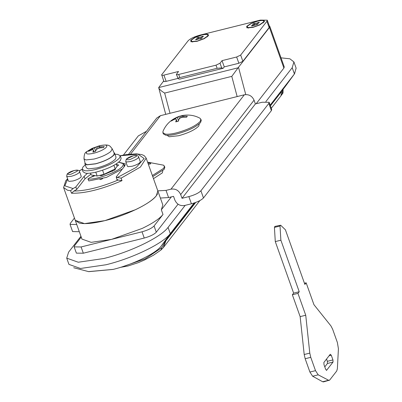 <?xml version="1.0" encoding="UTF-8"?>
<svg xmlns="http://www.w3.org/2000/svg" width="402" height="402" viewBox="0 0 402 402"><rect width="100%" height="100%" fill="white"/><g stroke="black" fill="none" stroke-linecap="round" stroke-linejoin="round"><path stroke-width="0.6" d="M199.286 123.826L198.799 125.977C195.111 129.771 188.407 133.012 178.699 135.71L169.257 136.76L167.031 135.313M182.523 115.485C188.95 114.434 194.804 115.374 200.08 118.299L201.291 120.258L200.593 122.469C196.241 126.942 188.337 130.771 176.88 133.951C172.046 135.137 168.332 135.549 165.735 135.198L163.222 133.816L162.921 131.529C165.92 124.193 171.443 119.098 179.488 116.243L171.996 120.072L172.141 120.484M200.905 119.173L200.206 121.384C195.854 125.856 187.95 129.685 176.493 132.866C171.659 134.052 167.946 134.464 165.348 134.112L162.835 132.725M171.996 120.072L171.232 121.057L174.362 119.324L175.955 118.987L176.357 119.69L175.724 121.871L178.332 121.223L179.091 119.007L180.488 117.861L182.749 117.238L186.548 117.243L187.317 116.258L181.815 116.153L181.553 115.846L182.825 115.444M183.895 117.178L183.548 116.208M182.247 117.359L181.815 116.153M182.101 117.394L181.553 115.846M180.81 117.761L180.217 116.093L182.091 115.595M180.217 116.093L179.488 116.243M179.558 118.595L178.82 116.525M178.488 120.66L177.287 117.278M175.443 119.072L175.166 118.294M177.031 121.58L176.357 119.69M113.907 165.328L115.183 168.905L117.133 166.398L116.253 163.941M115.183 168.905L104.033 174.307L102.575 170.222M90.5 173.126L91.143 174.925L97.153 176.016L95.787 172.177M97.153 176.016L104.033 174.307M94.229 175.488L93.179 176.418M162.83 170.719L162.338 172.875L153.479 178.664M147.594 162.142L163.624 165.197L164.83 167.157L164.137 169.368L152.75 176.619M164.443 166.071L163.75 168.282L152.363 175.533M148.283 164.066L150.092 164.142L150.856 163.157L147.926 163.066M114.982 154.262L117.731 154.373L120.238 155.755L121.133 158.252L120.434 160.468C116.083 164.941 108.173 168.765 96.721 171.95C91.887 173.131 88.174 173.548 85.576 173.192L83.063 171.81L82.174 169.312L82.872 167.096L85.304 164.83M120.238 155.755L119.545 157.971C115.193 162.438 107.284 166.267 95.832 169.448C90.998 170.634 87.284 171.046 84.686 170.694L82.174 169.312M89.254 150.333L88.49 151.318L91.656 149.966L93.239 149.705L93.606 150.318L92.867 152.112L94.138 151.83L95.48 151.464L96.334 149.639L97.726 148.589L99.912 147.911L103.49 147.579L104.259 146.594L99.043 146.896L98.756 146.524L99.877 145.8L97.269 146.454L89.254 150.333L89.445 150.871M93.606 150.318L94.143 151.825M92.455 148.936L92.751 149.77M94.555 148.016L95.641 151.067M96.028 147.207L96.771 149.293M97.269 146.454L97.998 148.499M98.756 146.524L99.314 148.082M99.043 146.896L99.45 148.042M100.711 146.881L101.028 147.77M113.902 152.479L114.6 153.187L116.047 157.247L115.505 158.976C112.108 162.463 105.947 165.443 97.013 167.925L88.324 168.895L86.37 167.815L84.922 163.76L85.013 162.765M112.213 148.81L114.243 153.222L113.746 154.991C110.429 158.403 104.399 161.323 95.661 163.75L87.159 164.694L85.219 163.559L84.003 158.855L85.892 159.956L94.153 159.036C101.465 157.061 107.017 154.539 110.821 151.479L112.213 148.81C109.635 145.911 110.042 143.805 99.42 145.79L99.5 145.77C106.123 144.388 108.249 145.047 105.877 147.745C103.093 149.991 99.018 151.84 93.656 153.288C87.033 154.669 84.907 154.011 87.274 151.313L92.008 148.428L99.143 145.861M114.6 153.187L114.057 154.916C110.666 158.403 104.5 161.383 95.57 163.865L86.877 164.835L84.922 163.76M95.108 175.644L89.128 178.031L88.184 179.046C96.51 180.011 119.108 171.488 122.746 166.011L123.454 163.76L118.65 162.227M100.495 175.719L100.45 175.342M114.178 169.393L115.369 169.433L114.932 169.93L101.681 175.573L100.329 175.614M118.761 165.071L117.037 166.137M118.766 165.111L116.359 164.222M88.852 180.92L87.897 178.92L88.852 180.92L106.5 177.377L122.409 168.966M124.012 166.905L124.123 165.634L123.454 163.76M101.847 175.523L101.666 175.026M112.51 171.312L112.168 170.363M282.752 89.736L282.103 94.063M270.435 105.842L281.551 91.545L280.948 95.857L282.531 93.118L282.737 89.752M275.079 226.612L274.42 227.406L275.285 241.592L293.631 293.123L292.354 294.767L300.143 316.625L304.198 354.514L305.168 358.735L309.907 372.046L312.62 376.227L322.66 381.749L323.474 381.9L329.64 380.106L336.74 370.976L337.373 368.719L338.419 348.755L337.378 342.514L332.635 329.203L330.936 325.921L313.937 304.681L306.153 282.822L304.445 283.244M324.791 366.88L327.449 363.463L327.349 361.313L326.545 359.046M326.519 370.378L333.042 362.071L332.941 359.921L331.273 355.237L330.263 354.262L323.881 362.468L323.982 364.614L325.65 369.302L326.665 370.277L326.349 370.353M306.153 282.822L304.877 284.46L285.415 229.808L280.671 225.22L280.013 226.014L280.877 240.2L299.229 291.731L297.952 293.37L305.736 315.233L309.791 353.122L310.761 357.338L315.505 370.654L318.213 374.83L329.072 380.508M318.213 374.83L312.62 376.227M305.736 315.233L300.143 316.625M297.952 293.37L292.354 294.767M299.229 291.731L293.631 293.123M280.877 240.2L275.285 241.592M280.013 226.014L274.42 227.406M280.671 225.22L274.722 226.457M122.625 266.682L145.197 258.853L161.73 247.697L165.91 240.753L163.338 247.587L160.9 250.064L153.499 255.19L144.484 260.004L138.434 262.606L127.921 266.008L120.424 267.37M161.73 247.697L160.921 250.044M125.725 161.544L127.394 166.227L128.082 166.664L132.022 166.272C135.906 165.197 138.584 163.895 140.062 162.383L140.298 161.634L138.63 156.946L138.368 157.725C136.871 159.237 134.198 160.524 130.354 161.589L126.414 161.981L125.725 161.544L126.198 159.308C128.364 157.303 131.429 156.016 135.404 155.443C137.278 155.328 138.353 155.83 138.63 156.946M66.677 176.242L68.345 180.925L69.033 181.367L72.973 180.975C76.857 179.895 79.536 178.599 81.013 177.081L81.244 176.332L79.581 171.649L79.32 172.428C77.817 173.935 75.149 175.222 71.305 176.287L67.365 176.679L66.677 176.242L67.149 174.011C69.31 172.006 72.38 170.714 76.355 170.141C78.229 170.031 79.3 170.528 79.581 171.649M116.992 179.805L116.218 176.93L124.519 166.252L125.288 163.81L118.665 162.212M87.475 173.317L84.118 176.307L75.817 186.99L76.707 189.488L85.008 178.805L90.882 174.197M67.672 179.041L64.833 185.83L73.063 188.548L75.817 186.99M116.218 176.93L117.289 177.538L136.283 167.358L144.127 158.544L138.077 154.177L120.248 155.775M94.214 175.483L90.078 177.654M99.837 179.428L100.696 179.583L102.631 178.644M73.063 188.548L70.611 190.724L71.501 193.221L73.953 191.045L76.707 189.488M117.108 179.428L118.178 180.036L122.002 180.649C101.651 189.362 84.817 193.553 71.501 193.221M75.249 220.311L79.214 223.04C84.701 224.271 93.259 223.472 104.887 220.638C125.982 215.552 150.649 203.613 156.333 195.729L157.845 190.93L146.167 158.137L140.439 167.031L121.113 178.151L117.289 177.538M125.133 165.277L123.846 164.865M121.113 178.151L122.002 180.649M203.477 197.955C201.261 200.231 197.241 202.176 191.417 203.794L188.86 196.613C194.684 194.995 198.704 193.045 200.92 190.774L203.477 197.955L271.38 110.61L268.822 103.43L269.174 102.304L262.235 102.234L255.396 103.932L254.059 100.188C252.084 95.927 248.848 94.128 244.356 94.782L160.443 115.67L156.78 118.022L128.58 154.298M269.174 102.304L271.732 109.485L271.38 110.61M146.479 131.273L138.288 135.921L123.389 155.087M74.445 218.045L70.385 223.266L70.033 224.391L76.752 224.517M79.31 231.703L72.591 231.577L70.033 224.391M160.378 198.035L168.589 197.578L166.031 190.392L157.82 190.855M168.589 197.578L173.538 196.347L174.875 200.095C176.85 204.352 180.086 206.151 184.578 205.497L191.417 203.794M188.86 196.613L182.021 198.312L180.689 194.568C178.709 190.307 175.478 188.508 170.981 189.161L166.031 190.392M255.396 103.932L182.021 198.312M268.822 103.43L200.92 190.774M256.26 24.758L252.134 25.984L251.421 25.854L253.371 24.668L252.773 24.115L254.079 23.482L256.009 23.391L258.692 22.331L259.406 22.462L257.451 23.653L258.054 24.205L256.26 24.758M257.697 24.391L257.602 24.11M258.838 22.743L258.692 22.331M258.009 23.261L257.823 22.748M256.511 24.798L256.009 23.391M255.039 24.904L254.561 23.557M254.617 24.999L254.079 23.482M253.627 25.346L253.225 24.205M253.612 25.351L253.371 24.668M252.416 25.849L252.27 25.437M263.491 22.145C264.456 20.417 262.551 20.07 257.782 21.11L251.567 23.331L247.33 26.17L247.506 27.587L253.044 27.205L259.255 24.984L263.707 21.819L263.129 22.939M197.055 39.496L198.874 38.853L200.804 38.763L202.111 38.13L201.513 37.577L203.462 36.391L202.749 36.26L200.07 37.316L198.136 37.406L196.829 38.039L197.432 38.592L195.478 39.783L197.055 39.496M196.472 39.778L196.327 39.366M197.287 38.135L197.432 38.592M198.678 38.924L198.136 37.406M199.101 38.828L198.618 37.486M200.568 38.723L200.07 37.316M202.07 37.19L201.884 36.672M202.894 36.667L202.749 36.26M201.759 38.316L201.658 38.039M203.824 38.662L197.101 41.135L191.563 41.512L191.387 40.094L195.111 37.507L201.839 35.034C206.608 33.994 208.512 34.341 207.553 36.074L203.824 38.662M207.764 35.743L207.553 36.074M70.611 190.724L67.536 190.246L63.586 187.543L75.259 220.336L84.505 223.612L104.887 220.638L135.474 209.703C145.881 204.703 152.835 200.045 156.333 195.729L157.549 193.784M158.011 191.935L157.84 190.91M264.114 21.994C265.149 20.125 263.099 19.753 257.963 20.874L251.275 23.271L246.712 26.326L246.898 27.854L252.858 27.442L259.551 25.05L264.345 21.638M194.779 37.466L202.02 34.803C207.156 33.683 209.206 34.054 208.171 35.919L204.161 38.708L196.92 41.366L190.955 41.778L190.769 40.25L194.779 37.466M208.402 35.562L208.171 35.919M75.259 220.336L81.933 239.074L91.179 242.351L111.56 239.376L142.147 228.442C152.554 223.442 159.504 218.783 163.006 214.467L154.077 225.959L156.298 232.205L178.066 204.206M157.845 190.93L162.85 204.985L161.338 209.784L163.006 214.467M170.282 233.632L161.192 246.094C155.881 253.451 132.951 264.581 113.223 269.38L88.551 271.606M185.196 205.342L168.061 227.386L170.287 233.632L194.081 203.02L170.292 233.627L161.192 246.089C155.87 253.466 132.821 264.637 113.062 269.42L88.757 271.662L73.707 267.722M170.287 233.632C163.182 243.481 132.348 258.411 105.977 264.767L80.506 268.481L68.943 264.39L66.722 258.144L68.611 252.139L80.938 236.281M281.018 57.843L289.867 58.803L293.917 61.933L292.199 67.707L294.425 73.953L285.159 86.641L294.254 74.179M296.103 68.079L294.56 73.772M294.425 73.953L296.138 68.179L293.917 61.933M161.192 246.089L194.895 202.744M294.249 74.179L270.184 105.133L294.249 74.179L285.154 86.646L270.37 105.661M265.863 101.585L292.199 67.707M168.061 227.386C160.956 237.235 130.122 252.165 103.751 258.521L78.279 262.235L66.722 258.144M156.298 232.205C154.087 234.477 150.067 236.426 144.243 238.044L142.017 231.798C147.841 230.18 151.861 228.23 154.077 225.959M142.017 231.798L81.103 246.959L83.325 253.205L76.38 253.134L74.159 246.888L81.103 246.959M144.243 238.044L83.325 253.205M269.802 26.341L284.259 66.938L283.902 68.064L269.446 27.467L269.802 26.341L269.285 25.849M256.169 103.741L283.902 68.064M81.234 237.115L74.511 245.763L74.159 246.888M237.15 96.575L231.788 76.375L238.507 67.265L245.753 94.576M163.694 80.958L158.679 87.576L165.724 114.354M237.924 67.848L158.679 87.576C159.081 89.098 161.071 90.932 164.654 93.083L170.016 113.289M161.72 74.712C161.353 75.38 162.081 75.511 163.915 75.114L178.523 71.476L176.403 74.43L178.186 78.742C177.498 78.455 178.046 78.068 179.83 77.576L217.125 68.295L221.698 67.908L223.165 68.295L224.261 66.888L222.035 60.642L236.642 57.009L240.662 55.064L266.913 21.296L267.265 20.17L260.32 20.1L200.03 35.11C194.201 36.728 190.186 38.672 187.97 40.949L161.72 74.712L163.825 81.335M178.186 78.742L179.654 79.129L223.165 68.295M163.946 80.958C163.574 81.626 164.307 81.757 166.142 81.36L177.83 78.445M224.261 66.888L238.868 63.255L242.883 61.31L269.134 27.542L269.491 26.416L267.265 20.17M269.446 27.467L238.507 67.265M171.363 196.885L161.338 209.784M231.788 76.375L164.654 93.083M176.518 74.053C176.151 74.722 176.88 74.852 178.714 74.455L216.01 65.169L220.03 63.225L222.035 60.642M114.932 169.93L114.716 169.327M282.425 90.154L281.485 91.36M333.042 362.071L327.449 363.463M331.273 355.237L329.082 355.785M332.941 359.921L327.349 361.313M328.258 380.357L322.66 381.749M315.505 370.654L309.907 372.046M310.761 357.338L305.168 358.735M309.791 353.122L304.198 354.514M165.91 240.803L165.564 240.471M165.589 240.441L165.91 240.753L195.679 202.462M132.987 155.926L126.977 158.82C126.384 159.84 127.479 160.046 130.253 159.443L136.268 156.544C136.856 155.529 135.765 155.318 132.987 155.926M73.938 170.624L67.928 173.518C67.335 174.538 68.43 174.744 71.204 174.141L77.214 171.242C77.807 170.227 76.712 170.021 73.938 170.624M82.179 169.332L79.164 170.956M73.953 191.045C85.953 190.905 100.696 187.231 118.178 180.036M84.118 176.307L85.008 178.805M160.443 115.67L130.58 154.087M244.356 94.782L170.981 189.161M254.059 100.188L180.689 194.568M166.142 81.36L163.915 75.114M269.134 27.542L266.913 21.296M242.883 61.31L240.662 55.064M238.868 63.255L236.642 57.009M179.83 77.576L178.714 74.455M217.125 68.295L216.01 65.169M221.698 67.908L220.03 63.225M92.008 148.428L86.576 151.81C84.897 152.398 84.043 154.745 84.003 158.85M281.606 94.927L282.988 93.048L283.114 89.284M271.3 108.264L280.948 95.857M163.438 247.461L199.889 200.573M146.167 158.137L144.484 155.916L143.413 155.257L141.655 154.579L136.479 153.871L126.489 154.579L120.223 155.71M82.159 169.262L79.109 170.895M67.596 178.83L65.787 180.704L63.581 187.543M247.506 27.587L248.662 28.09M207.186 36.863L207.749 35.773M191.563 41.512L192.719 42.014"/></g></svg>
